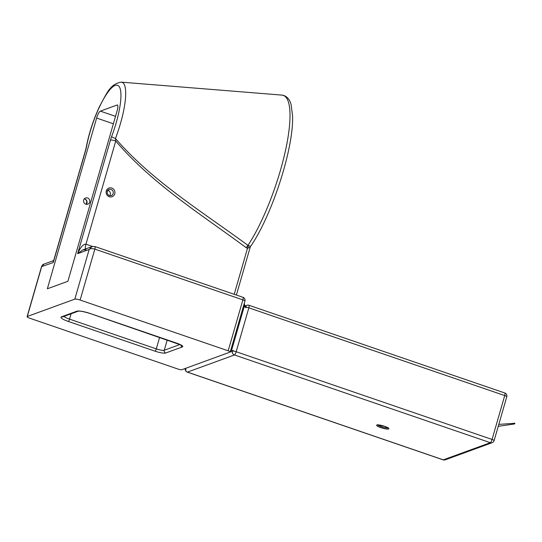 <?xml version="1.0" encoding="UTF-8"?>
<svg xmlns="http://www.w3.org/2000/svg" width="542" height="542" viewBox="0 0 542 542"><rect width="100%" height="100%" fill="white"/><g stroke="black" fill="none" stroke-linecap="round" stroke-linejoin="round"><path stroke-width="0.81" d="M109.687 195.737A3.293 3.13 70 0 0 107.736 190.371M83.678 200.052A3.293 3.13 -110 0 1 89.633 200.012A3.293 3.13 -110 0 1 84.559 203.413A3.293 3.13 -110 0 1 83.678 200.052M115.521 116.334L100.351 111.13L117.052 105.04A6.585 1.626 -71.1 0 1 117.397 105.019A6.585 1.626 -71.1 0 1 117.187 110.548L67.906 281.284L47.357 288.784L96.632 118.048L113.366 123.786M94.769 246.549L91.984 246.596L89.166 249.435L74.823 299.13L27.296 316.474L41.632 266.793L43.848 264.157L53.231 260.736L53.258 262.552L53.821 260.106L53.238 260.736M92.492 246.441L85.961 244.205C83.265 244.022 80.501 247.166 77.669 253.642L89.166 249.449C89.979 248.521 91.869 248.405 94.83 249.117L242.884 299.882L228.182 350.809A3.069 0.583 16.1 0 1 230.235 351.988A3.069 0.583 16.1 0 1 230.099 352.104L181.8 369.725A3.069 0.583 16.1 0 1 178.088 369.088L30.034 318.323A4.39 0.833 16.1 0 1 27.1 316.636A4.39 0.833 16.1 0 1 27.296 316.474M228.182 350.809L80.128 300.044L94.83 249.117A3.069 0.759 -71.1 0 0 94.925 246.542L91.984 246.596L82.73 249.97L86.097 249.713M74.823 299.13A4.39 0.833 16.1 0 1 80.128 300.044M100.351 111.13A6.585 1.626 -71.1 0 0 96.632 118.048M230.221 351.683L230.506 351.412A2.635 0.501 -163.9 0 0 230.899 351.555L232.349 352.049M244.882 305.58L244.313 306.264A5.705 5.42 70 0 0 246.095 307.741M244.124 303.879L244.313 306.264L231.637 350.173L230.696 350.403M231.448 350.098A1.314 0.528 111 0 1 230.506 351.412L230.391 351.453M82.736 249.97L77.669 253.642L110.439 140.114A4.39 0.833 16.1 0 1 115.744 141.022C152.492 184.185 201.536 214.585 246.183 247.68A3.069 0.562 125.2 0 1 247.972 245.384C202.735 212.03 152.553 181.455 115.473 138.508A49.105 12.127 -71.1 0 0 121.272 82.147L281.955 95.107A89.037 21.992 108.9 0 1 285.092 152.316A89.037 21.992 108.9 0 1 247.972 245.384L250.329 246.38M246.183 247.68L247.477 248.344L250.228 247.098L250.54 246.434C271.501 216.495 293.771 148.969 292.572 116.022L291.081 104.531C289.956 100.053 287.612 97.059 284.049 95.548L281.955 95.107M27.1 316.636L41.531 266.644L53.258 262.552L85.704 150.148A4.39 0.833 -163.9 0 0 85.514 150.31L53.821 260.106M85.704 150.148L86.53 146.699A4.39 2.215 -169.6 0 0 86.232 147.288L85.514 150.31M86.53 146.699A44.844 11.077 108.9 0 1 115.08 85.467A44.844 11.077 108.9 0 1 111.605 136.611A4.39 0.535 20.7 0 0 115.473 138.508L115.744 141.022L85.961 244.205A6.585 1.626 -71.1 0 0 85.324 249.029M498.809 424.379L514.846 423.288C514.195 425.274 513.911 422.333 514.846 423.288L514.9 423.295C514.155 423.79 514.155 423.79 514.9 423.295C514.155 423.79 514.155 423.79 514.9 423.295M107.126 191.495A3.293 3.13 -110 0 1 113.082 191.455A3.293 3.13 -110 0 1 111.273 195.621C108.441 195.872 107.079 194.476 107.18 191.448L109.017 189.436M106.3 190.94A4.607 4.377 70 0 0 111.55 196.882A4.607 4.377 70 0 0 113.725 189.348A4.607 4.377 70 0 0 106.3 190.94M248.595 245.743A3.069 0.759 108.9 0 0 247.477 248.344L234.212 294.299M86.314 204.32A3.293 3.13 70 0 0 84.322 198.86M179.978 344.516L164.26 350.254A2.195 2.087 70 0 0 165.669 353.011L182.369 346.921A2.195 2.087 -110 0 1 180.879 344.997M182.369 346.921A8.78 1.667 -163.9 0 0 176.895 343.221A2.195 0.542 108.9 0 1 176.78 343.228A2.195 0.542 108.9 0 1 176.692 343.154M167.227 339.956L164.26 350.254A6.585 1.253 16.1 0 1 156.299 348.885A2.195 0.542 108.9 0 1 155.059 351.189A8.78 1.667 -163.9 0 0 165.669 353.011M176.895 343.221L90.141 313.472A2.195 0.542 108.9 0 1 90.026 313.479A2.195 0.542 108.9 0 1 89.938 313.405M159.626 337.348L156.299 348.885L69.539 319.136A2.195 0.542 108.9 0 1 68.299 321.447L155.059 351.189M90.141 313.472A10.976 2.087 -163.9 0 0 76.869 311.196A2.195 2.087 70 0 0 78.211 311.196C79.959 310.871 83.902 311.63 90.026 313.479L181.319 345.125M78.217 311.189L62.804 316.813A2.195 2.087 -110 0 1 61.456 316.826A10.976 2.087 -163.9 0 0 68.299 321.447M71.083 313.791L69.539 319.136A8.78 1.667 16.1 0 1 63.956 316.392M76.869 311.196L61.456 316.826M117.052 105.04L117.655 105.25M186.15 369.305L184.504 368.743M233.649 350.864L231.637 350.173L230.899 351.555M111.605 136.611L110.439 140.114M230.235 351.988L244.937 301.061A3.069 0.583 16.1 0 0 242.884 299.882A3.069 0.759 -71.1 0 0 242.979 297.301L94.925 246.542M388.025 427.882A5.488 1.043 16.1 0 1 382.699 427.164A5.488 1.043 16.1 0 1 377.808 424.935M384.61 426.31A6.362 1.206 -163.9 0 0 376.765 425.592A6.362 1.206 -163.9 0 0 386.866 429.061A6.362 1.206 -163.9 0 0 384.61 426.31M234.449 354.956L490.327 442.692L443.309 459.846L187.437 372.11L234.449 354.956A3.069 0.759 -71.1 0 0 236.183 351.731A3.069 0.583 -163.9 0 0 232.471 351.094A3.069 2.92 70 0 0 234.449 354.956M185.208 369.007A3.069 3.069 0 0 0 187.275 372.117A3.069 0.759 -71.1 0 0 187.437 372.11A3.069 2.92 -110 0 1 185.337 369.027M248.792 305.275A3.069 2.92 70 0 0 245.167 307.118M245.235 307.178A3.069 0.583 16.1 0 1 248.853 307.842A3.069 0.759 -71.1 0 0 248.947 305.268A3.069 3.069 0 0 0 246.901 305.288L245.235 305.891M445.199 459.833A3.069 2.92 -110 0 1 443.309 459.846A3.069 0.759 108.9 0 1 443.153 459.853A3.069 3.069 0 0 0 445.199 459.833L492.217 442.678A3.069 3.069 0 0 0 494.114 440.646A3.069 0.583 -163.9 0 0 492.061 439.46A3.069 0.759 108.9 0 1 490.327 442.692A3.069 2.92 70 0 0 492.217 442.678M504.67 393.004A3.069 0.759 108.9 0 1 504.826 392.997A3.069 0.759 108.9 0 1 504.731 395.579A3.069 0.583 16.1 0 1 506.784 396.758A3.069 3.069 0 0 0 504.826 392.997L248.947 305.268M504.731 395.579L492.061 439.46L236.183 351.731L248.853 307.842L504.731 395.579M86.293 204.314L86.828 201.075L85.541 199.381L84.308 198.873M184.463 368.756L186.082 369.312M246.109 306.589L244.625 305.078L244.279 303.337M236.387 295.044L250.228 247.098M244.937 301.061A3.069 3.069 0 0 0 242.979 297.301M41.531 266.644C42.296 265.018 43.069 264.191 43.848 264.157M121.272 82.147C109.741 84.064 106.849 93.509 99.687 106.144C93.393 119.646 88.908 133.359 86.232 147.288M388.255 427.679L388.296 428.112L384.563 426.31L377.449 424.982L377.713 424.637M494.114 440.646L506.784 396.758M187.275 372.117L443.153 459.853M498.247 426.317L514.338 423.986"/></g></svg>
